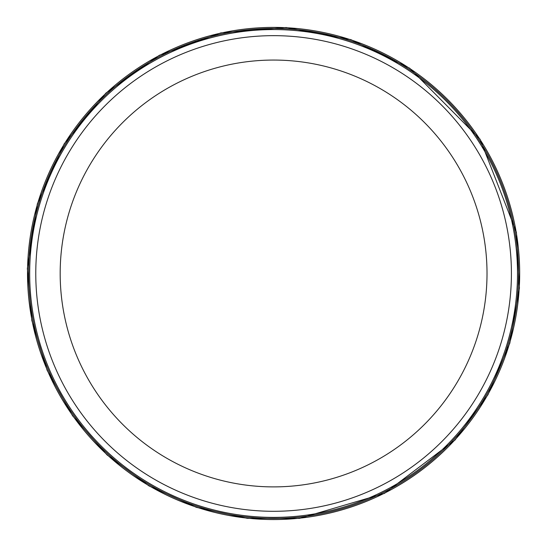 <?xml version="1.0" encoding="UTF-8"?>
<svg xmlns="http://www.w3.org/2000/svg" width="547" height="547" viewBox="0 0 547 547"><rect width="100%" height="100%" fill="white"/><g stroke="black" fill="none" stroke-linecap="round" stroke-linejoin="round"><path stroke-width="0.82" d="M511.411 273.473A237.815 237.815 0 0 1 154.685 479.432A237.815 237.815 0 0 1 154.685 67.52A237.815 237.815 0 0 1 511.411 273.473M517.503 273.473A243.914 243.914 0 0 1 151.635 484.71A243.914 243.914 0 0 1 151.635 62.242A243.914 243.914 0 0 1 517.503 273.473M487.015 273.473A213.426 213.426 0 0 1 166.883 458.304A213.426 213.426 0 0 1 166.883 88.648A213.426 213.426 0 0 1 487.015 273.473M27.514 273.473A246.082 246.082 0 0 0 394.633 487.733A246.082 246.082 0 0 0 400.602 62.7A246.082 246.082 0 0 0 27.514 273.473M28.608 273.473A244.988 244.988 0 0 0 394.148 486.748A244.988 244.988 0 0 0 399.939 63.582A244.988 244.988 0 0 0 28.608 273.473M27.35 268.522L31.822 320.46L47.131 370.292L72.58 415.788L107.034 454.913L148.955 485.9L196.455 507.377L247.408 518.371L299.544 518.399L384.438 493.415L455.029 440.034L487.951 394.763L509.804 343.229L519.452 288.091L516.402 232.202L480.04 139.164L409.717 68.218L350.839 39.61L286.19 27.507L220.817 32.902L159.307 55.309L105.865 93.113L64.211 143.793L37.353 203.833L27.35 268.522"/></g></svg>
